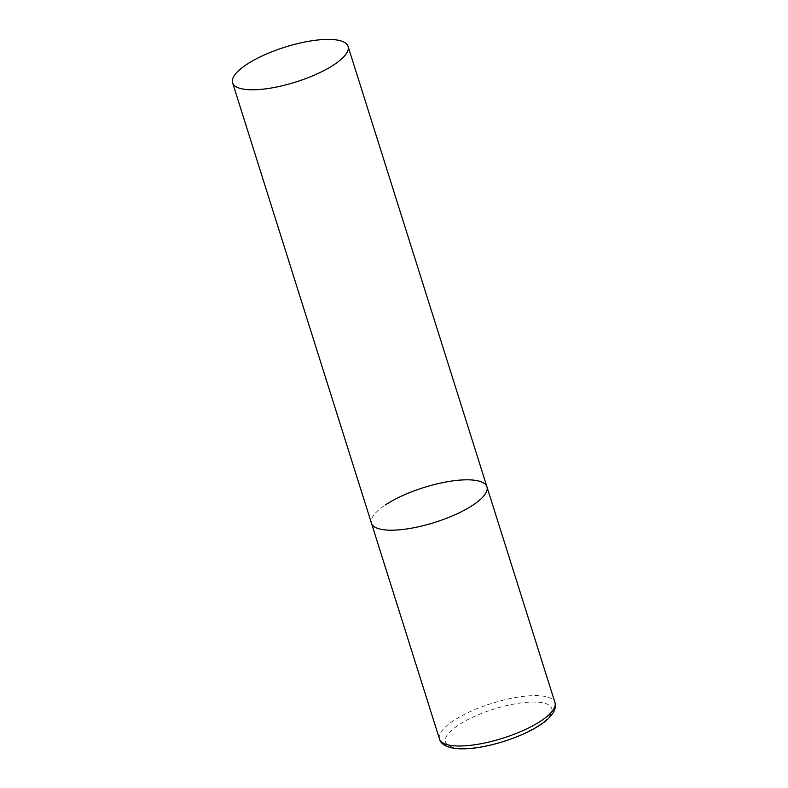 <?xml version="1.0" encoding="UTF-8"?>
<svg xmlns="http://www.w3.org/2000/svg" width="788" height="788" viewBox="0 0 788 788"><rect width="100%" height="100%" fill="white"/><g stroke="black" fill="none" stroke-linecap="round" stroke-linejoin="round"><path stroke-width="0.59" stroke-dasharray="3.94 2.96" d="M486.935 486.797A60.538 18.262 -17.5 0 0 467.333 479.813A60.538 18.262 -17.5 0 0 402.717 495.563A60.538 18.262 -17.5 0 0 371.453 523.212A60.538 18.262 162.5 0 1 385.499 504.881M439.497 739.016A60.538 18.262 162.5 0 1 453.543 720.685A60.538 18.262 162.5 0 1 515.007 697.616A60.538 18.262 162.5 0 1 554.979 702.6M538.825 725.324A55.702 16.794 162.5 0 1 463.541 748.393A55.702 16.794 162.5 0 1 458.429 725.098A55.702 16.794 162.5 0 1 533.712 702.029A55.702 16.794 162.5 0 1 538.825 725.324"/><path stroke-width="1.18" d="M472.889 505.128A60.538 18.262 162.5 0 1 411.425 528.196A60.538 18.262 162.5 0 1 371.453 523.212A60.538 18.262 -17.5 0 0 391.055 530.196A60.538 18.262 -17.5 0 0 455.671 514.446A60.538 18.262 -17.5 0 0 486.935 486.797A60.538 18.262 162.5 0 1 472.889 505.128M385.499 504.881A60.538 18.262 162.5 0 1 446.963 481.813A60.538 18.262 162.5 0 1 486.935 486.797L554.979 702.6A60.538 18.262 162.5 0 1 540.932 720.931A60.538 18.262 162.5 0 1 479.468 744A60.538 18.262 162.5 0 1 439.497 739.016C440.256 743.36 447.151 750.206 468.515 748.6C490.786 747.201 522.7 736.691 540.105 724.96C545.779 721.522 550.32 717.159 553.728 711.869C555.52 708.067 555.944 704.984 554.979 702.6M328.478 39.4A60.538 18.262 -17.5 0 0 263.862 55.15A60.538 18.262 -17.5 0 0 232.598 82.799A60.538 18.262 -17.5 0 0 252.199 89.783A60.538 18.262 -17.5 0 0 316.806 74.033A60.538 18.262 -17.5 0 0 348.079 46.384A60.538 18.262 -17.5 0 0 328.478 39.4M232.598 82.799L439.497 739.016M486.935 486.797L348.079 46.384"/></g></svg>
